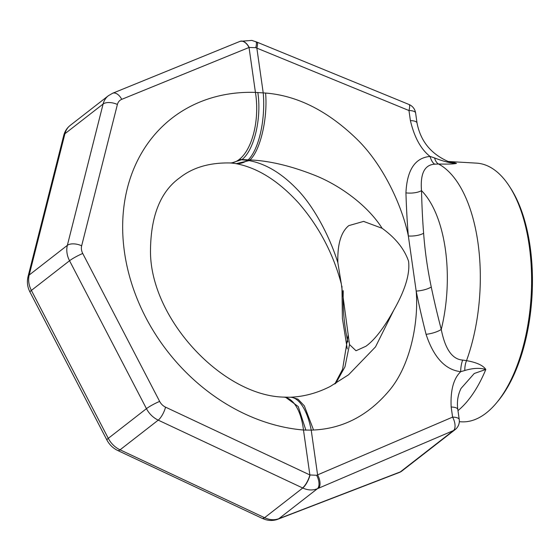 <?xml version="1.0" encoding="UTF-8"?>
<svg xmlns="http://www.w3.org/2000/svg" width="560" height="560" viewBox="0 0 560 560"><rect width="100%" height="100%" fill="white"/><g stroke="black" fill="none" stroke-linecap="round" stroke-linejoin="round"><path stroke-width="0.84" d="M459.326 421.701L461.37 421.82A129.57 62.307 -86.6 0 0 486.115 413.091A129.57 62.307 93.4 0 0 496.72 402.633A129.57 62.307 93.4 0 0 509.397 186.319A129.57 62.307 93.4 0 0 476.532 163.135L447.972 161.462M70.21 125.405A21.595 17.451 52.1 0 0 64.932 133.714L29.19 275.03A21.595 17.451 52.1 0 0 31.381 290.416L108.29 438.34A21.595 17.451 52.1 0 0 120.064 449.82L264.579 517.692C269.682 520.016 274.449 520.345 278.873 518.679L279.846 518.301A10.794 6.986 68.9 0 1 278.789 518.875L399.252 472.493A10.794 10.794 0 0 0 402.003 470.939L455.175 429.583A10.794 8.722 -127.9 0 1 453.488 430.556L318.465 488.264A10.794 5.369 -113.1 0 0 317.583 474.824L311.22 430.122L313.544 430.017C342.951 428.603 368.095 415.555 388.969 390.887C410.452 365.792 418.81 322.189 416.185 291.067C418.712 303.828 422.009 318.241 426.062 334.299C433.713 357.399 445.256 369.866 460.698 371.686L464.828 370.496C472.829 368.081 479.822 367.738 485.821 369.46L474.257 373.492L461.02 388.451C457.835 394.94 456.757 401.94 457.8 409.451L457.8 409.451A10.794 3.675 171.9 0 0 451.164 407.029L452.599 417.116L316.624 475.293L309.876 474.943L303.478 430.017L311.22 430.122A51.828 21.497 -92.1 0 0 289.856 397.25L283.703 397.117A51.828 24.493 -85.2 0 1 303.478 430.017A181.391 146.566 -127.9 0 1 124.474 252.126A181.391 146.566 -127.9 0 1 255.43 92.407A51.828 25.333 91.9 0 1 239.274 159.446L249.984 159.936C269.633 160.755 291.662 166.047 316.064 175.826C339.283 185.29 367.269 204.771 382.13 228.298C395.514 237.951 404.32 248.913 408.555 261.198C410.137 273.7 405.209 290.017 393.778 310.149C384.02 327.845 374.738 339.878 365.939 346.241L356.006 350.756L349.517 344.568L341.306 283.878L337.869 262.724C329.077 234.472 312.956 205.765 297.787 190.036C282.086 173.495 265.853 163.695 249.102 160.622L239.274 159.446A51.828 25.333 -88.1 0 1 229.6 162.946L229.6 162.946C209.328 162.645 192.773 167.538 179.935 177.646C160.608 191.359 150.794 215.691 150.486 250.635C149.877 318.409 222.299 395.703 283.703 397.117M426.062 334.299A12.957 3.815 165.9 0 0 441.259 329.448C445.158 349.167 452.284 359.373 462.637 360.066A12.957 4.508 98.6 0 0 460.698 371.686C453.537 378.532 450.359 390.313 451.164 407.029M464.828 370.496A12.957 6.503 96 0 1 466.529 360.647C476.658 362.439 483.084 365.372 485.821 369.46A129.57 62.307 -86.6 0 1 457.968 410.613M462.637 360.066L466.529 360.647A129.57 62.307 93.4 0 0 438.543 164.003L434.756 164.185C424.585 164.752 420.161 173.572 421.505 190.638C421.911 206.549 422.618 220.752 423.619 233.261C424.949 251.23 427.497 269.15 431.27 287.021C433.818 299.453 437.15 313.6 441.259 329.448A107.709 51.793 93.4 0 0 421.505 190.638A12.957 4.956 178.1 0 1 405.937 192.871C406.441 208.873 407.246 223.244 408.345 235.984C402.353 206.738 383.866 165.69 357.427 139.671C328.23 111.153 297.612 95.613 265.587 93.051L255.43 92.407L249.039 47.474L255.766 47.67L408.968 110.537A10.794 2.569 -67.7 0 0 409.01 104.489A10.794 10.794 0 0 1 415.604 112.952A10.794 3.675 171.9 0 0 408.968 110.537L410.403 120.617C414.372 137.396 420.924 149.338 430.059 156.436C415.072 157.766 407.029 169.918 405.937 192.871M415.604 112.952L417.039 123.039C420.56 141.204 431.074 154.084 448.588 161.672L456.491 163.373C450.716 163.24 443.408 161.434 434.581 157.941L430.059 156.436A12.957 5.705 -97.1 0 0 434.756 164.185M434.581 157.941A12.957 6.734 -87.3 0 0 438.543 164.003C448.441 164.241 454.426 164.024 456.491 163.373A129.57 62.307 93.4 0 0 447.986 161.469M417.039 123.039A10.794 3.675 171.9 0 0 410.403 120.617M240.023 41.349A10.794 6.188 67.8 0 1 240.1 41.321L251.832 40.411L256.9 42.119A10.794 2.569 112.3 0 1 256.858 48.174L263.221 92.876A51.828 19.663 93.9 0 1 248.255 159.831M255.745 41.643A10.794 2.674 112.7 0 1 255.766 47.67M121.737 99.344A10.794 6.202 67.8 0 0 112.644 93.247L239.939 41.384A10.794 6.202 67.8 0 1 249.039 47.474L121.737 99.344A10.794 8.722 -127.9 0 0 117.397 104.482A10.794 5.383 14.2 0 0 103.096 104.034A21.595 17.451 -127.9 0 1 108.402 95.704L70.231 125.384C66.955 127.995 64.792 131.341 63.742 135.422L28 276.745C26.782 282.016 27.44 287.119 29.981 292.061L106.89 439.985C109.396 444.703 113.022 448.21 117.768 450.52L262.269 518.392A10.794 3.409 115.2 0 1 262.185 518.343M239.939 41.384L240.1 41.321A10.794 6.188 67.8 0 1 249.179 47.411M264.397 517.608A10.794 3.388 115.2 0 1 262.101 518.308M277.844 519.246A10.794 6.888 68.8 0 0 278.873 518.679L317.38 488.726C312.732 490.567 307.853 490.329 302.743 488.012L264.579 517.692A10.794 3.409 115.2 0 1 262.269 518.392L265.412 519.589C269.64 520.856 273.784 520.737 277.837 519.246A10.794 6.888 68.8 0 1 277.837 519.246L278.789 518.875M335.664 383.495L344.967 366.821L349.517 344.568M337.869 262.724C337.316 244.419 340.956 232.057 348.775 225.631L363.587 221.403L382.13 228.298M313.544 430.017L304.332 405.846L298.067 399.224L291.438 397.18C304.696 396.459 317.66 392.868 330.337 386.407L348.635 374.724L375.508 346.892L393.778 310.149M509.397 186.319L510.615 188.202A127.407 61.264 93.4 0 1 498.148 400.911L496.72 402.633M423.619 233.261A12.957 4.697 175.1 0 1 408.345 235.984L416.185 291.067A12.957 4.109 168.8 0 0 431.27 287.021M117.768 450.52A10.794 3.388 115.2 0 0 120.064 449.82L158.228 420.14A10.794 3.388 -64.8 0 0 165.55 407.155L309.876 474.943A10.794 3.388 -64.8 0 1 302.561 487.928L302.743 488.012A10.794 3.374 -64.9 0 0 310.037 475.034M318.465 488.264L317.38 488.726A10.794 5.481 -113 0 0 316.624 475.293M402.003 470.939A10.794 8.722 -127.9 0 1 400.309 471.912A10.794 6.986 -111.1 0 1 399.252 472.493M455.175 429.583A10.794 10.794 0 0 0 459.235 419.538A10.794 3.675 171.9 0 0 452.599 417.116A10.794 5.369 -113.1 0 1 453.488 430.556L400.309 471.912L279.846 518.301M249.102 160.622L236.145 163.681L234.773 163.443A51.828 28.028 -80.7 0 0 247.611 160.335M29.981 292.061A10.794 1.407 152.5 0 1 31.381 290.416L69.545 260.736A21.595 17.451 -127.9 0 1 67.354 245.35L103.096 104.034L64.932 133.714A10.794 5.383 -165.8 0 0 63.742 135.422M165.55 407.155A10.794 8.722 -127.9 0 1 159.656 401.415L82.747 253.498A10.794 8.722 -127.9 0 1 81.655 245.805L117.397 104.482M302.561 487.928L158.228 420.14A21.595 17.451 -127.9 0 1 146.454 408.66A10.794 1.407 -27.5 0 1 159.656 401.415M343.273 290.689A107.709 51.793 -86.6 0 0 347.907 341.992M265.587 93.051C267.827 118.377 260.365 150.353 249.984 159.936M257.81 92.477C261.793 117.999 254.219 150.15 242.011 159.544M305.879 430.192L298.235 406.553L285.53 397.236M106.89 439.985A10.794 1.407 152.5 0 1 108.29 438.34L146.454 408.66L69.545 260.736A10.794 1.407 -27.5 0 1 82.747 253.498M28 276.745A10.794 5.383 -165.8 0 1 29.19 275.03L67.354 245.35A10.794 5.383 14.2 0 1 81.655 245.805M234.773 163.443L231.315 163.037L241.948 159.593M256.9 42.119L409.01 104.489M112.644 93.247L108.402 95.704M341.943 286.188L342.405 318.493L347.27 348.901M236.145 163.681C257.768 167.839 278.642 181.006 298.767 203.175C319.004 226.597 333.186 253.498 341.306 283.878M334.817 383.985L342.566 369.341L348.18 334.936M363.587 221.41L364.021 221.431M291.438 397.18L289.856 397.25M457.8 409.451L459.235 419.538M231.315 163.037L229.6 162.946"/></g></svg>
